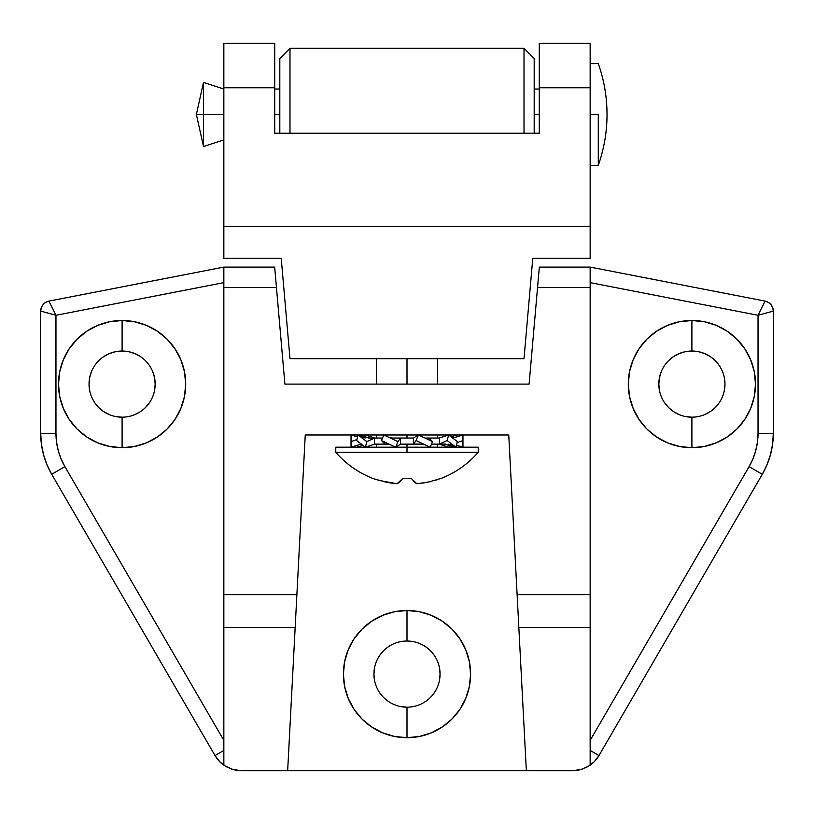 <?xml version="1.0" encoding="UTF-8"?>
<svg xmlns="http://www.w3.org/2000/svg" width="814" height="814" viewBox="0 0 814 814"><rect width="100%" height="100%" fill="white"/><g stroke="black" fill="none" stroke-linecap="round" stroke-linejoin="round"><path stroke-width="1.22" d="M115.649 416.544L122.1 417.175A33.069 33.069 0 0 1 89.031 384.106A33.069 33.069 0 0 1 122.1 351.038L122.1 320.513L109.697 321.733L97.761 325.356L86.772 331.227L77.137 339.143L69.221 348.779L63.35 359.768A63.594 63.594 0 0 0 63.339 408.414L69.221 419.434L77.137 429.07L86.772 436.986L97.761 442.857L109.697 446.479L122.1 447.7L134.503 446.479L146.439 442.857L157.428 436.986L167.063 429.07L174.979 419.434L180.85 408.445L184.473 396.51L185.694 384.106L184.473 371.703L180.85 359.768L174.979 348.779L167.063 339.143L157.428 331.227L146.439 325.356L134.503 321.733L122.1 320.513L122.1 351.038A33.069 33.069 0 0 0 89.031 384.106A33.069 33.069 0 0 0 122.1 417.175L122.1 447.7A63.594 63.594 0 0 1 58.506 384.106A63.594 63.594 0 0 1 122.1 320.513A63.594 63.594 0 0 0 63.36 359.737M63.36 408.465A63.594 63.594 0 0 0 97.721 442.836M685.449 416.544L691.9 417.175A33.069 33.069 0 0 1 658.831 384.106A33.069 33.069 0 0 1 691.9 351.038L691.9 320.513L679.497 321.733L667.561 325.356L656.572 331.227L646.937 339.143L639.021 348.779L633.15 359.768A63.594 63.594 0 0 0 633.139 408.425L639.021 419.434L646.937 429.07L656.572 436.986L667.561 442.857L679.497 446.479L691.9 447.7L704.303 446.479L716.239 442.857L727.228 436.986L736.863 429.07L744.779 419.434L750.65 408.445L754.273 396.51L755.494 384.106L754.273 371.703L750.65 359.768L744.779 348.779L736.863 339.143L727.228 331.227L716.239 325.356L704.303 321.733L691.9 320.513L691.9 351.038A33.069 33.069 0 0 0 658.831 384.106A33.069 33.069 0 0 0 691.9 417.175L691.9 447.7A63.594 63.594 0 0 1 628.306 384.106A63.594 63.594 0 0 1 691.9 320.513A63.594 63.594 0 0 0 633.16 359.747M633.16 408.465A63.594 63.594 0 0 0 667.521 442.836M406.969 610.5A63.594 63.594 0 0 0 362.016 719.047A63.594 63.594 0 0 0 407 737.688A63.594 63.594 0 0 1 343.406 674.094A63.594 63.594 0 0 1 407 610.5L407 641.025A33.069 33.069 0 0 0 373.931 674.094A33.069 33.069 0 0 0 407 707.163L407 737.688L419.403 736.466L431.339 732.844L442.328 726.973L451.963 719.057L459.879 709.421L465.75 698.432L469.373 686.497L470.594 674.094L469.373 661.69L465.75 649.755L459.879 638.766L451.963 629.13L442.328 621.214L431.339 615.343L419.403 611.721L407 610.5L394.597 611.721L382.661 615.343L371.672 621.214L362.037 629.13L354.121 638.766L348.25 649.755L344.627 661.69L343.406 674.094L344.627 686.497L348.25 698.432L354.121 709.421L362.037 719.057L371.672 726.973L382.661 732.844L394.597 736.466L407 737.688L407 707.163A33.069 33.069 0 0 1 373.931 674.094A33.069 33.069 0 0 1 407 641.025A33.069 33.069 0 0 1 440.069 674.094A33.069 33.069 0 0 1 407 707.163A33.069 33.069 0 0 0 440.069 674.094A33.069 33.069 0 0 0 407 641.025L407 610.5A63.594 63.594 0 0 1 470.594 674.094A63.594 63.594 0 0 1 407 737.688A63.594 63.594 0 0 0 431.339 615.343A63.594 63.594 0 0 0 407.031 610.5M241.422 770.756L232.204 769.332L223.85 765.191A30.525 30.525 0 0 1 215.028 755.555L223.85 750.437L223.85 740.364L64.906 466.626L61.04 458.831L58.242 450.61L56.532 442.083L55.963 433.414L55.963 315.283L223.85 282.641L223.85 267.094L223.85 287.444L223.85 267.094L274.664 267.094L223.85 267.094L48.932 301.109A10.175 10.175 0 0 0 40.7 311.09L40.7 433.414A81.4 81.4 0 0 0 51.709 474.287L215.028 755.555L219.882 761.853L226.19 766.686L233.537 769.718L241.422 770.756L287.657 770.756L236.762 770.4L232.204 769.332L223.85 765.191L223.85 287.444L276.445 287.444L274.664 267.094L284.9 384.106L529.1 384.106L537.555 287.444L590.15 287.444L590.15 267.094L539.336 267.094L539.204 268.64L539.336 267.094L590.15 267.094L590.15 287.444L537.555 287.444L529.1 384.106L284.9 384.106L276.445 287.444L223.85 287.444L223.85 594.647L296.886 594.647L305.25 434.981L508.75 434.981L517.114 594.647L590.15 594.647L590.15 287.444L590.15 765.191L581.796 769.332L577.238 770.4L526.343 770.756L572.578 770.756A30.525 30.525 0 0 0 572.588 770.756L580.463 769.718L587.81 766.686L594.118 761.853L598.972 755.555L762.291 474.287A81.4 81.4 0 0 0 773.3 433.414L773.3 311.09C772.903 305.83 770.156 302.503 765.068 301.109L590.15 267.094L590.15 282.641L758.038 315.283L758.038 433.414L757.468 442.083L755.758 450.61L752.96 458.831L749.094 466.626L590.15 740.364L590.15 750.437L598.972 755.555A30.525 30.525 0 0 1 590.15 765.191L581.796 769.332L572.578 770.756M51.709 474.287A81.4 81.4 0 0 1 40.7 433.414L41.402 444.088L43.498 454.578L46.958 464.702L51.709 474.287L64.906 466.626L51.709 474.287L215.028 755.555A30.525 30.525 0 0 0 223.85 765.191L223.85 627.38L295.167 627.38L287.657 770.756L526.343 770.756L508.75 434.981L305.25 434.981L287.657 770.756L526.343 770.756L518.833 627.38L590.15 627.38L590.15 765.191A30.525 30.525 0 0 0 598.972 755.555L762.291 474.287L749.094 466.626L762.291 474.287L767.042 464.702L770.502 454.578L772.598 444.088L773.3 433.414A81.4 81.4 0 0 1 762.291 474.287M63.35 359.768L59.727 371.703L58.506 384.106L59.727 396.51L63.35 408.445M633.15 359.768L629.527 371.703L628.306 384.106L629.527 396.51L633.15 408.445M223.85 267.094L48.932 301.109A10.175 10.175 0 0 0 40.7 311.09L55.963 315.283L40.7 311.09L41.3 307.651L43.02 304.619L45.676 302.35L48.932 301.109L55.963 315.283L223.85 282.641M590.15 267.094L765.068 301.109L768.324 302.35L770.98 304.619L772.7 307.651L773.3 311.09L758.038 315.283L765.068 301.109A10.175 10.175 0 0 1 773.3 311.09L758.038 315.283L758.038 433.414L773.3 433.414L773.3 311.09M134.758 414.662L140.476 411.599M145.482 407.488L149.593 402.482M154.538 390.557L155.169 384.106L154.538 377.655L152.656 371.449M140.476 356.613L134.758 353.551L128.551 351.668M115.649 351.668L109.442 353.551L103.724 356.613M91.544 371.449L89.662 377.655L89.031 384.106L89.662 390.557M103.724 411.599L109.442 414.662M704.558 414.662L710.276 411.599M724.338 390.557L724.969 384.106L724.338 377.655M710.276 356.613L704.558 353.551L698.351 351.668M685.449 351.668L679.242 353.551L673.524 356.613L668.518 360.724M661.344 371.449L659.462 377.655L658.831 384.106L659.462 390.557M664.407 402.482L668.518 407.488L673.524 411.599L679.242 414.662M439.438 680.545L440.069 674.094L439.438 667.643M413.451 641.656L407 641.025M374.562 667.643L373.931 674.094L374.562 680.545M400.549 706.532L407 707.163M537.555 287.444L539.204 268.64L537.555 287.444M691.9 351.038A33.069 33.069 0 0 1 724.969 384.106A33.069 33.069 0 0 1 691.9 417.175A33.069 33.069 0 0 0 724.969 384.106A33.069 33.069 0 0 0 691.9 351.038M750.64 359.737A63.594 63.594 0 0 0 691.9 320.513A63.594 63.594 0 0 1 755.494 384.106A63.594 63.594 0 0 1 691.9 447.7L691.9 417.175M691.9 447.7A63.594 63.594 0 0 0 716.188 442.877M716.279 442.836A63.594 63.594 0 0 0 750.64 408.465M750.661 408.414A63.594 63.594 0 0 0 750.661 359.798M122.1 351.038A33.069 33.069 0 0 1 155.169 384.106A33.069 33.069 0 0 1 122.1 417.175A33.069 33.069 0 0 0 155.169 384.106A33.069 33.069 0 0 0 122.1 351.038M180.84 359.747A63.594 63.594 0 0 0 122.1 320.513A63.594 63.594 0 0 1 185.694 384.106A63.594 63.594 0 0 1 122.1 447.7L122.1 417.175M122.1 447.7A63.594 63.594 0 0 0 146.388 442.877M146.479 442.836A63.594 63.594 0 0 0 180.84 408.465M180.861 408.425A63.594 63.594 0 0 0 180.861 359.798M296.886 594.647L223.85 594.647L223.85 627.38L295.167 627.38L296.886 594.647M590.15 594.647L517.114 594.647L518.833 627.38L590.15 627.38L590.15 594.647M40.7 311.09L40.7 433.414L55.963 433.414L55.963 315.283L48.932 301.109M223.85 740.364L64.906 466.626A66.138 66.138 0 0 1 55.963 433.414L40.7 433.414M223.85 760.561L223.85 750.437L215.028 755.555M223.85 765.191L223.85 763.949M590.15 282.641L758.038 315.283L765.068 301.109M773.3 433.414L758.038 433.414A66.138 66.138 0 0 1 749.094 466.626L590.15 740.364M598.972 755.555L590.15 750.437L590.15 760.571M590.15 763.949L590.15 765.191M539.275 133.242L274.725 133.242L539.275 133.242L539.275 87.759L590.15 87.759L590.15 226.394L223.85 226.394L223.85 87.759L274.725 87.759L274.725 43.244L274.725 133.242L274.725 87.759L223.85 87.759L223.85 258.353L281.227 258.353L289.988 358.669L281.227 258.353L223.85 258.353L223.85 226.394L590.15 226.394L590.15 258.353L590.15 43.244L590.15 87.759L539.275 87.759L539.275 133.242M223.85 43.244L223.85 87.759L223.85 43.254L274.725 43.244M532.773 258.353L524.013 358.669L289.988 358.669L524.013 358.669L532.773 258.353L590.15 258.353L532.773 258.353M539.275 43.244L539.275 87.759L539.275 43.254L590.15 43.244M524.013 48.331L524.013 133.242L524.013 48.331L289.988 48.331L279.812 58.506L279.812 133.242L279.812 114.469L274.725 114.469L279.812 114.469L279.812 58.506L289.988 48.331L289.988 133.242L289.988 48.331L524.013 48.331L534.188 58.506L524.013 48.331M534.188 133.242L534.188 58.506L534.188 133.242M203.5 114.469L203.5 146.52L203.5 114.469L196.378 114.469L203.5 114.469L203.5 82.418L203.5 114.469L223.85 114.469L203.5 114.469M598.29 114.469L590.15 114.469L598.29 114.469L598.29 165.344L598.29 114.469M607.02 114.469A152.625 152.625 0 0 0 598.29 63.594C604.09 80.057 607 97.019 607.02 114.469C607 131.919 604.09 148.881 598.29 165.344A152.625 152.625 0 0 0 607.02 114.469L607.02 114.469M539.275 114.469L534.188 114.469L539.275 114.469M407 452.279L407 447.191L335.775 447.191L407 447.191L407 444.139L407 452.279L335.775 452.279L478.225 452.279A94.18 94.18 0 0 1 440.639 478.622A94.18 94.18 0 0 0 478.225 452.279L407 452.279M407 438.034L407 434.981L407 438.034M407 384.106L407 358.669L407 384.106M373.453 478.551L373.361 478.622A94.18 94.18 0 0 1 335.775 452.279A94.18 94.18 0 0 0 373.361 478.622L377.747 480.006M376.709 479.68L391.005 483.058L383.14 481.501M379.161 480.433L397.069 483.781L402.625 478.551A83.374 55.077 0 0 0 411.375 478.551L416.931 483.781L428.968 481.939L422.832 483.089M411.67 478.927L411.375 478.551A83.374 55.077 0 0 1 402.625 478.551L400.6 480.932M421.306 483.302L416.931 483.781L428.968 481.939L440.557 478.551M478.225 447.191L407 447.191L478.225 447.191L478.225 452.279M399.298 482.234L397.069 483.781L390.995 483.058M412.942 480.433L415.394 482.814M434.839 480.433L437.84 479.497M415.72 483.058L416.931 483.781M399.613 481.939L401.821 479.538M369.444 438.034L368.182 438.125M444.556 444.139L445.818 444.047M425.061 438.186L428.998 438.136L432.549 441.615L430.179 447.191L416.046 440.557L413.481 444.037L421.957 444.139L413.481 444.037L416.046 440.557L418.406 434.981L432.549 441.615L428.998 438.136L425.244 438.186M439.55 438.034L424.908 438.034L439.55 438.034L439.489 444.037L445.166 444.139L439.489 444.037L447.171 440.557L439.489 444.037M431.471 444.139L445.166 444.139L431.471 444.139M400.437 444.139L421.957 444.139L400.437 444.139L400.519 438.136L392.043 438.034L413.563 438.034L392.043 438.034L400.519 438.136L397.954 441.615L395.594 447.191L400.59 444.139L395.594 447.191L381.451 440.557L385.002 444.037L388.756 443.986M371.52 438.186L374.511 438.136L371.52 438.186M382.529 438.034L368.834 438.034L382.529 438.034M388.939 443.986L385.002 444.037L381.451 440.557L383.821 434.981L397.954 441.615L400.519 438.136M374.45 444.139L389.092 444.139L374.45 444.139L374.511 438.136L366.829 441.615L374.511 438.136M357.57 436.945L351.038 434.981L351.038 441.615L356.888 439.56L351.038 441.615L351.038 434.981L357.57 436.945M351.038 447.191L351.038 441.615L351.038 447.191L361.213 444.139L351.038 447.191M369.576 438.034L358.089 434.981L366.829 441.615L358.089 434.981L365.171 438.034M356.624 440.557L358.089 434.981L356.624 440.557L365.364 447.191L366.829 441.615L365.364 447.191L374.745 444.139L365.364 447.191L356.624 440.557M383.821 434.981L381.451 440.557L395.594 447.191L397.954 441.615L383.821 434.981M413.41 438.034L418.406 434.981L413.41 438.034M413.563 438.034L413.481 444.037M418.406 434.981L416.046 440.557L430.179 447.191L432.549 441.615L418.406 434.981M444.424 444.139L455.911 447.191L447.171 440.557L448.636 434.981L439.255 438.034L448.636 434.981L457.376 441.615L455.911 447.191L448.829 444.139M448.636 434.981L447.171 440.557L455.911 447.191L457.376 441.615L448.636 434.981M462.963 447.191L456.43 445.227L462.963 447.191L462.963 440.557L457.112 442.613L462.963 440.557L462.963 434.981L452.788 438.034L462.963 434.981L462.963 447.191M448.636 447.191L439.255 444.139L448.636 447.191L451.2 445.248L448.636 447.191M451.271 436.986L455.911 434.981L451.271 436.986M456.43 436.945L455.911 434.981L456.43 436.945M357.57 445.227L358.089 447.191L362.729 445.187L358.089 447.191L357.57 445.227M374.745 438.034L365.364 434.981L362.8 436.925L365.364 434.981L374.745 438.034M223.85 89.031L203.5 82.418L196.378 114.469L203.5 146.52L223.85 139.906M598.29 165.344L590.15 165.344M539.275 89.031L534.188 89.031M279.812 89.031L274.725 89.031M590.15 63.594L598.29 63.594M335.775 452.279L335.775 447.191M376.475 447.191L376.475 444.139M376.475 438.034L376.475 434.981M376.475 384.106L376.475 358.669M437.525 447.191L437.525 444.139M437.525 438.034L437.525 434.981M437.525 384.106L437.525 358.669M392.236 438.034L388.583 437.22M421.764 444.139L425.417 444.953M451.2 436.925L453.001 436.233M362.8 445.248L360.999 445.94"/></g></svg>
